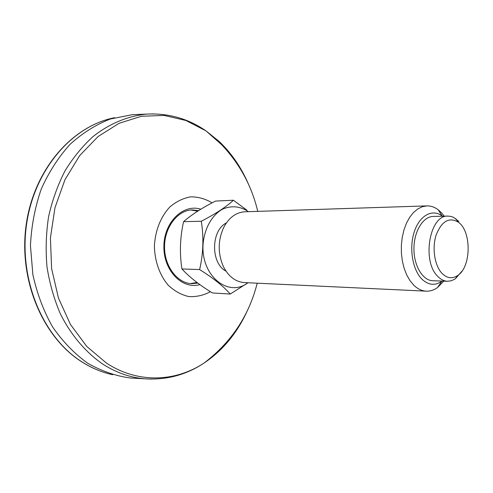 <?xml version="1.0" encoding="UTF-8"?>
<svg xmlns="http://www.w3.org/2000/svg" width="493" height="493" viewBox="0 0 493 493"><rect width="100%" height="100%" fill="white"/><g stroke="black" fill="none" stroke-linecap="round" stroke-linejoin="round"><path stroke-width="0.74" d="M197.04 282.52L193.909 283.278M194.445 210.345L196.88 210.93L190.957 210.006M134.885 378.248L130.17 377.977C115.504 375.949 101.299 370.995 87.544 363.131C74.357 353.61 62.691 341.526 52.56 326.884C43.587 310.991 37.03 293.581 32.871 274.663L30.449 245.6C31.398 225.954 34.997 207.128 41.239 189.121C48.875 172.032 58.488 157.094 70.092 144.301C82.541 133.03 95.944 124.6 110.303 119.01L132.118 114.709L136.838 114.512M458.866 221.48L453.659 217.401L450.867 216.396L448.001 216.1C429.532 214.677 421.503 261.66 437.994 276.604C440.939 279.568 444.113 281.127 447.521 281.275L451.52 280.72L455.359 278.798L462.015 271.113M442.19 273.56C447.169 278.36 452.309 279.032 457.603 275.575C471.444 267.021 471.715 230.712 458.003 221.955C448.84 216.908 441.525 221.345 436.058 235.272C431.868 248.435 434.734 266.01 442.19 273.56M444.23 216.187L441.753 213.075L438.141 209.741C434.592 207.085 430.839 205.803 426.883 205.895L422.218 206.746L417.688 208.983L413.454 212.551L409.665 217.345L406.454 223.224L403.946 229.991L402.226 237.404L401.37 245.218L401.407 253.149L402.337 260.914L404.118 268.241L406.688 274.872L409.948 280.585L413.775 285.194C417.651 288.941 421.805 290.932 426.248 291.166C430.21 291.32 433.976 290.094 437.562 287.493L443.749 281.139M442.523 216.224L442.252 216.014C432.515 208.527 419.666 215.287 414.33 231.655C408.87 247.924 412.493 269.917 421.99 279.211C428.435 285.194 435.029 285.885 441.765 281.281L442.042 281.072M426.248 291.166L244.343 282.581C235.463 281.879 228.462 276.499 223.329 266.448C217.764 253.457 217.857 240.516 223.619 227.612C228.894 217.635 235.981 212.36 244.867 211.787L426.883 205.895M181.923 268.962C179.483 253.192 180.031 237.423 183.575 221.659L201.298 221.252C203.874 237.324 203.326 253.427 199.634 269.566L181.923 268.962C189.355 277.023 199.517 285.022 212.415 292.953L230.249 294.038L248.016 282.754M199.634 269.566C213.253 278.095 223.458 286.254 230.249 294.038M183.575 221.659C191.518 214.714 202.173 207.849 215.546 201.07L233.399 200.25C226.188 206.918 215.49 213.919 201.298 221.252M233.399 200.25L246.753 210.08M247.917 282.754C229.233 297.408 202.42 277.411 202.95 246.876C203.418 230.274 211.349 215.299 222.645 209.106C231.618 205.328 240.214 206.185 248.441 211.67M225.997 271.132C210.585 263.336 210.825 230.527 226.355 222.965M447.521 281.275L432.749 280.727C422.661 280.529 413.744 265.622 413.941 248.441C413.997 231.254 423.13 216.482 433.23 216.433L448.001 216.1M153.298 113.889L146.754 114.093C128.038 115.954 109.563 123.503 92.998 136.598C82.386 146.285 73.026 157.766 64.91 171.04C57.693 185.183 52.252 200.392 48.585 216.686C46.052 233.331 45.522 250.068 46.995 266.91C49.62 283.506 54.094 299.189 60.429 313.973C71.091 335.191 85.714 352.31 102.723 364.062C116.182 372.677 130.201 377.589 144.794 378.809L151.333 379.111M247.714 309.826C237.657 332.455 223.15 350.159 204.201 362.953C175.57 381.976 137.935 383.782 106.408 363.058L86.805 346.48L70.462 324.468L58.457 298.043L51.611 268.617L50.422 237.885L54.982 207.664L64.959 179.717L79.656 155.603L98.082 136.53L119.096 123.293L141.485 116.262L164.083 115.424L185.861 120.471L205.92 130.83L218.991 141.294C231.55 153.231 241.434 167.663 248.638 184.585M197.071 282.538L190.415 283.567L197.015 282.495M190.964 210.006L197.699 211.164M197.835 283.111L191.629 283.66C177.603 283.315 164.28 266.497 164.539 246.592C164.576 226.688 178.152 210.061 192.178 209.926L198.562 210.616M199.868 284.603C182.244 289.779 163.38 270.546 163.886 246.321C164.003 222.09 183.334 203.486 200.817 209.217M210.412 291.696C203.523 295.399 196.288 297.02 188.727 296.558C181.233 294.814 174.368 291.006 168.144 285.139C159.596 275.045 154.611 260.865 154.395 245.736C155.424 230.126 160.515 217.259 169.66 207.14C176.1 201.625 183.088 198.192 190.637 196.855C198.204 196.799 205.359 198.808 212.095 202.869M112.712 374.723C102.033 372.412 91.76 368.117 81.9 361.85C43.107 337.483 18.543 279.845 26.554 224.432C34.418 168.963 72.699 125.74 114.61 117.704C72.255 125.888 34.079 169.21 26.221 224.444C18.235 279.642 42.601 337.101 81.561 361.689C91.507 368.031 101.891 372.375 112.706 374.723M130.17 377.977L144.794 378.809C166.511 380.183 186.317 374.896 204.201 362.953C231.334 342.216 249.008 315.631 257.217 283.192M132.118 114.709L146.754 114.093C168.489 113.045 188.215 118.622 205.92 130.83L221.69 144.757C239.758 163.904 251.781 186.107 257.753 211.368M197.631 211.207L196.88 210.93M458.003 221.955L455.803 218.695M457.603 275.575L455.359 278.798M442.252 216.014L438.141 209.741M441.765 281.281L437.562 287.493"/></g></svg>
